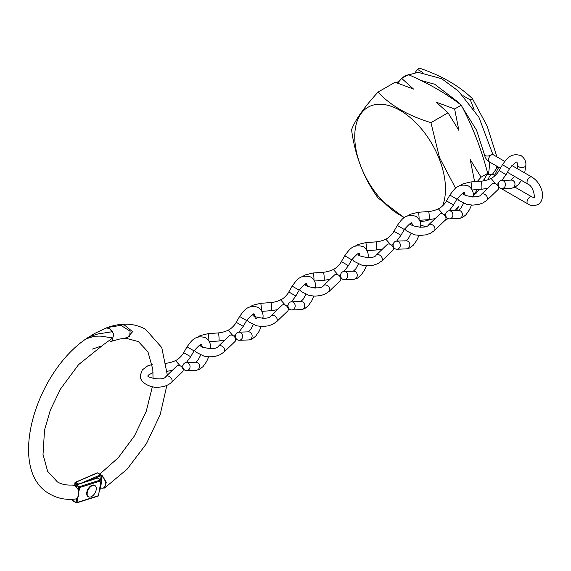 <?xml version="1.0" encoding="UTF-8"?>
<svg xmlns="http://www.w3.org/2000/svg" width="571" height="571" viewBox="0 0 571 571"><rect width="100%" height="100%" fill="white"/><g stroke="black" fill="none" stroke-linecap="round" stroke-linejoin="round"><path stroke-width="0.86" d="M404.546 217.515A64.166 37.044 60 0 1 354.748 136.626A64.166 37.044 60 0 1 400.121 110.424A64.166 37.044 60 0 1 445.487 189.008A64.166 37.044 60 0 1 442.482 206.031M429.942 219.514A64.166 37.044 60 0 1 420.02 221.391M483.137 180.928L487.705 173.356C481.396 149.174 472.574 126.441 461.247 105.157C446.172 93.558 428.535 83.373 408.329 74.601L401.706 78.427L413.554 89.083L395.103 82.238L378.016 92.102C363.841 107.726 355.019 120.274 351.558 129.745C354.976 155.526 363.798 178.259 378.016 197.944L404.247 217.708M420.72 224.974L425.309 226.63M487.705 173.356L481.082 177.174L470.211 159.559L474.487 180.986L473.138 181.764M477.427 189.572L473.309 195.361M489.34 161.857A64.323 37.136 60 0 1 489.368 163.813A64.323 37.136 60 0 1 488.419 173.927M476.971 192.691A64.323 37.136 60 0 1 476.05 193.255L473.959 194.461M498.726 167.274L494.515 175.333M422.825 72.474L417.422 69.355L419.528 68.142C441.661 75.743 459.305 85.928 472.445 98.69L487.156 126.091L496.877 156.854M498.483 167.132L496.806 168.102L495.835 165.604M492.495 174.226L496.806 168.102M417.422 69.355L415.181 72.538M472.445 98.69L470.347 99.904L463.01 95.671M474.08 109.525L470.347 99.904M461.247 105.157L454.623 108.982L436.173 102.138L448.028 112.794L458.898 130.409L454.623 108.982M448.028 112.794L430.934 122.658C407.972 115.606 390.336 105.428 378.016 92.102M455.608 188.266L439.506 157.639L430.934 122.658M401.706 78.427L397.616 83.052M448.028 218.629L445.009 220.37M477.292 181.457L481.082 177.174M474.487 180.986L474.208 181.685M456.486 210.535L458.898 205.945L455.066 210.578M495.542 183.669L490.967 178.338C492.88 178.131 497.891 173.234 499.068 170.565L502.437 164.741C506.705 158.995 510.403 152.378 521.123 155.662C524.563 158.295 526.148 161.472 525.877 165.19L524.678 172.906M501.759 180.436L506.084 174.619L499.068 170.565M487.691 188.287L481.696 189.258A4.054 0.421 -94.2 0 0 481.91 187.538A4.054 0.421 -94.2 0 0 481.631 183.341A4.054 0.421 -94.2 0 0 481.096 181.178L470.847 181.935A4.054 0.421 -94.2 0 1 471.382 184.098A4.054 0.421 -94.2 0 1 471.66 188.294A4.054 0.421 -94.2 0 1 471.646 189.037M486.863 200.314A4.054 2.834 46.1 0 0 487.534 198.594A4.054 2.834 46.1 0 0 485.136 194.618A4.054 2.834 46.1 0 0 481.253 194.468L492.266 183.883A4.054 2.834 46.1 0 1 496.149 184.033A4.054 2.834 46.1 0 1 498.547 188.009A4.054 2.834 46.1 0 1 497.883 189.729L486.863 200.314L482.838 203.019L478.598 204.468L472.752 205.117L466.964 204.454L458.963 200.507L457.243 198.537M503.308 180.793A4.054 3.597 88 0 1 505.385 185.282A4.054 3.597 88 0 1 501.988 188.53A4.054 3.597 88 0 1 500.389 188.173A4.054 3.597 88 0 1 498.312 183.691A4.054 3.597 88 0 1 501.709 180.436A4.054 3.597 88 0 1 503.308 180.793M481.096 181.178C485.229 180.928 490.332 179.023 490.853 178.395L490.967 178.338M435.123 218.636L429.128 219.607A4.054 0.421 -94.2 0 0 429.342 217.886A4.054 0.421 -94.2 0 0 429.064 213.69A4.054 0.421 -94.2 0 0 428.528 211.527C432.661 211.277 437.771 209.371 438.285 208.743L442.975 214.039M449.199 210.785L453.517 204.968L446.501 200.913L449.869 195.089C454.138 189.344 457.842 182.727 468.555 186.01C471.996 188.644 473.58 191.82 473.309 195.539L473.259 197.009M434.303 230.663A4.054 2.834 46.1 0 0 434.966 228.942A4.054 2.834 46.1 0 0 432.568 224.967A4.054 2.834 46.1 0 0 428.685 224.817L439.706 214.232A4.054 2.834 46.1 0 1 443.581 214.382A4.054 2.834 46.1 0 1 445.98 218.358A4.054 2.834 46.1 0 1 445.316 220.078L434.303 230.663L430.27 233.368L426.037 234.817L420.192 235.466L414.396 234.802L406.395 230.855L404.682 228.885M428.528 211.527L418.279 212.284A4.054 0.421 -94.2 0 1 418.814 214.446A4.054 0.421 -94.2 0 1 419.093 218.643A4.054 0.421 -94.2 0 1 419.078 219.385M450.74 211.142A4.054 3.597 88 0 1 452.817 215.631A4.054 3.597 88 0 1 449.42 218.879A4.054 3.597 88 0 1 447.821 218.522A4.054 3.597 88 0 1 445.744 214.039A4.054 3.597 88 0 1 449.141 210.785A4.054 3.597 88 0 1 450.74 211.142M337.846 274.715L333.271 269.384C335.177 269.177 340.195 264.28 341.372 261.611L344.734 255.787C349.009 250.041 352.707 243.424 363.427 246.708C366.868 249.341 368.452 252.518 368.174 256.236L368.124 257.707M344.063 271.482L348.389 265.665L341.372 261.611M329.995 279.333L324 280.304A4.054 0.421 -94.2 0 0 324 280.304A4.054 0.421 -94.2 0 0 324.214 278.584A4.054 0.421 -94.2 0 0 323.935 274.387A4.054 0.421 -94.2 0 0 323.4 272.224L313.151 272.981A4.054 0.421 -94.2 0 1 313.686 275.143A4.054 0.421 -94.2 0 1 313.964 279.34A4.054 0.421 -94.2 0 1 313.943 280.083M329.167 291.36A4.054 2.834 46.1 0 0 329.831 289.64A4.054 2.834 46.1 0 0 327.44 285.664A4.054 2.834 46.1 0 0 323.557 285.514L334.57 274.929A4.054 2.834 46.1 0 1 338.453 275.079A4.054 2.834 46.1 0 1 340.851 279.055A4.054 2.834 46.1 0 1 340.188 280.775L329.167 291.36L325.142 294.065L320.902 295.514L315.056 296.163L309.261 295.5L301.26 291.553L299.547 289.583M345.612 271.839A4.054 3.597 88 0 1 347.682 276.328A4.054 3.597 88 0 1 344.292 279.576A4.054 3.597 88 0 1 342.693 279.219A4.054 3.597 88 0 1 340.616 274.737A4.054 3.597 88 0 1 344.013 271.482A4.054 3.597 88 0 1 345.612 271.839M323.4 272.224C327.533 271.974 332.636 270.062 333.15 269.441L333.271 269.384M382.556 248.985L376.56 249.955A4.054 0.421 -94.2 0 0 376.774 248.235A4.054 0.421 -94.2 0 0 376.496 244.038A4.054 0.421 -94.2 0 0 375.961 241.876C380.1 241.626 385.204 239.713 385.718 239.092L390.407 244.388M396.631 241.133L400.956 235.316L393.94 231.262L397.302 225.438C401.577 219.692 405.274 213.076 415.995 216.359C419.435 218.993 421.02 222.169 420.741 225.888L420.691 227.358M381.735 261.011A4.054 2.834 46.1 0 0 382.399 259.291A4.054 2.834 46.1 0 0 380 255.316A4.054 2.834 46.1 0 0 376.125 255.166L387.138 244.581A4.054 2.834 46.1 0 1 391.021 244.731A4.054 2.834 46.1 0 1 393.419 248.706A4.054 2.834 46.1 0 1 392.748 250.426L381.735 261.011L377.702 263.716L373.47 265.165L367.624 265.815L361.828 265.151L353.827 261.204L352.114 259.234M375.961 241.876L365.718 242.632A4.054 0.421 -94.2 0 1 366.247 244.795A4.054 0.421 -94.2 0 1 366.525 248.992A4.054 0.421 -94.2 0 1 366.511 249.734M398.18 241.49A4.054 3.597 88 0 1 400.25 245.98A4.054 3.597 88 0 1 396.852 249.227A4.054 3.597 88 0 1 395.253 248.87A4.054 3.597 88 0 1 393.183 244.388A4.054 3.597 88 0 1 396.574 241.133A4.054 3.597 88 0 1 398.18 241.49M277.427 309.682L271.432 310.653A4.054 0.421 -94.2 0 0 271.646 308.932A4.054 0.421 -94.2 0 0 271.368 304.736A4.054 0.421 -94.2 0 0 270.832 302.573C274.965 302.323 280.068 300.41 280.589 299.789L285.279 305.085M291.495 301.831L295.821 296.014L288.805 291.959L292.174 286.135C296.442 280.39 300.139 273.773 310.86 277.056C314.3 279.69 315.884 282.866 315.613 286.585L315.563 288.055M276.6 321.709A4.054 2.834 46.1 0 0 277.27 319.988A4.054 2.834 46.1 0 0 274.872 316.013A4.054 2.834 46.1 0 0 270.989 315.863L282.003 305.278A4.054 2.834 46.1 0 1 285.885 305.428A4.054 2.834 46.1 0 1 288.284 309.403A4.054 2.834 46.1 0 1 287.62 311.124L276.6 321.709L272.574 324.414L268.334 325.863L262.489 326.512L256.7 325.848L248.699 321.901L246.979 319.931M270.832 302.573L260.583 303.329A4.054 0.421 -94.2 0 1 261.118 305.492A4.054 0.421 -94.2 0 1 261.397 309.689A4.054 0.421 -94.2 0 1 261.382 310.431M293.044 302.187A4.054 3.597 88 0 1 295.121 306.677A4.054 3.597 88 0 1 291.724 309.925A4.054 3.597 88 0 1 290.125 309.568A4.054 3.597 88 0 1 288.048 305.085A4.054 3.597 88 0 1 291.446 301.831A4.054 3.597 88 0 1 293.044 302.187M232.711 335.413L228.136 330.081C230.049 329.874 235.059 324.978 236.237 322.308L239.606 316.484C243.874 310.738 247.578 304.122 258.292 307.405C261.732 310.039 263.317 313.215 263.045 316.934L262.995 318.404M238.935 332.179L243.253 326.362L236.237 322.308M224.86 340.03L218.864 341.001A4.054 0.421 -94.2 0 0 219.078 339.281A4.054 0.421 -94.2 0 0 218.8 335.084A4.054 0.421 -94.2 0 0 218.265 332.922L208.015 333.678A4.054 0.421 -94.2 0 1 208.551 335.841A4.054 0.421 -94.2 0 1 208.829 340.038A4.054 0.421 -94.2 0 1 208.815 340.78M224.039 352.057A4.054 2.834 46.1 0 0 224.703 350.337A4.054 2.834 46.1 0 0 222.305 346.361A4.054 2.834 46.1 0 0 218.422 346.212L229.442 335.627A4.054 2.834 46.1 0 1 233.318 335.777A4.054 2.834 46.1 0 1 235.716 339.752A4.054 2.834 46.1 0 1 235.052 341.472L224.039 352.057L220.006 354.762L215.774 356.211L209.928 356.861L204.132 356.197L196.131 352.25L194.418 350.28M240.477 332.536A4.054 3.597 88 0 1 242.554 337.026A4.054 3.597 88 0 1 239.156 340.273A4.054 3.597 88 0 1 237.557 339.916A4.054 3.597 88 0 1 235.48 335.434A4.054 3.597 88 0 1 238.878 332.179A4.054 3.597 88 0 1 240.477 332.536M218.265 332.922C222.397 332.672 227.508 330.759 228.022 330.138L228.136 330.081M165.697 363.27C169.837 363.02 174.94 361.108 175.454 360.487L180.143 365.783M186.367 362.528L190.693 356.711L183.676 352.657L187.038 346.833C191.314 341.087 195.011 334.47 205.731 337.754C209.172 340.387 210.756 343.564 210.478 347.282L210.428 348.753M171.471 382.406A4.054 2.834 46.1 0 0 172.135 380.686A4.054 2.834 46.1 0 0 169.737 376.71A4.054 2.834 46.1 0 0 165.861 376.56L176.874 365.975A4.054 2.834 46.1 0 1 180.757 366.125A4.054 2.834 46.1 0 1 183.155 370.101A4.054 2.834 46.1 0 1 182.484 371.821L171.471 382.406C167.91 385.568 163.206 387.174 157.36 387.209C153.749 387.98 139.945 384.354 140.238 375.582L142.315 369.901L147.596 365.947L152.157 364.484M187.916 362.885A4.054 3.597 88 0 1 189.986 367.374A4.054 3.597 88 0 1 186.589 370.622A4.054 3.597 88 0 1 184.99 370.265A4.054 3.597 88 0 1 182.92 365.783A4.054 3.597 88 0 1 186.31 362.528A4.054 3.597 88 0 1 187.916 362.885M102.473 345.391L112.787 337.918L113.415 335.727L113.279 333.457L109.525 328.425L106.113 327.997L94.329 333.614L86.328 338.789L94.194 336.226L100.339 336.112L112.787 337.918L112.894 339.395L112.273 340.63L110.974 341.408M124.321 338.46L129.681 336.326L130.102 331.151L120.866 325.37L107.448 327.511M92.388 349.102L101.031 346.162M101.759 475.529L102.387 475.771L106.256 482.252L104.579 488.027L127.14 469.155L146.39 443.738L160.166 414.703L166.868 385.375M99.59 490.125L100.032 489.932L99.176 490.425L100.032 489.932L100.232 488.012L99.811 487.862L100.746 487.748C106.149 490.489 107.227 479.897 101.916 476.45L100.981 476.592L101.538 475.415L97.47 472.938L75.65 482.331L78.491 483.972M90.561 480.14L101.538 475.415L100.682 474.787L81.789 482.923M102.387 475.771L101.916 476.45L100.746 487.748A0.65 0.407 114.1 0 0 100.939 488.141L100.182 488.019C100.739 488.055 100.739 488.055 100.182 488.019M72.596 499.282L72.424 500.267L76.093 502.38L76.764 498.554L75.322 499.061C66.093 500.089 57.735 498.49 50.262 494.272C5.853 471.168 34.995 370.486 89.147 336.84L97.919 333.956L112.623 331.672L109.611 328.389L106.242 327.954L109.004 326.99M76.764 498.554L77.777 498.062L76.992 502.509L98.455 495.699L101.074 480.768L79.619 487.57L79.069 490.696A84.044 48.521 -60 0 1 78.256 490.76L78.477 490.989C79.005 494.729 78.534 497.077 77.064 498.048L76.871 498.155A92.245 53.26 120 0 0 77.777 498.062M76.871 498.155C78.548 496.392 79.012 493.929 78.256 490.76L78.455 491.774M79.069 490.696L75.301 485.807L72.224 485.022L74.259 485.4A0.65 0.4 113.7 0 0 74.137 485.379M117.733 324.842L124.335 324.949L132.6 331.715L126.584 338.439L120.281 338.874L110.71 341.508M78.306 489.754L78.712 487.448L74.979 485.685M75.044 485.329L76.05 484.879L79.255 486.735L100.717 479.925L97.513 478.077L75.044 485.329M73.117 500.945L72.424 500.267L73.117 500.945M74.351 485.471A0.65 0.4 113.7 0 0 74.259 485.4L75.094 485.707M91.724 485.9A6.481 3.74 -60 0 1 94.964 485.578A6.481 3.74 -60 0 1 95.957 490.767A6.481 3.74 -60 0 1 91.724 496.485A6.481 3.74 -60 0 1 88.484 496.806A6.481 3.74 -60 0 1 87.491 491.61A6.481 3.74 -60 0 1 91.724 485.9M88.262 496.656A6.481 3.74 -60 0 1 88.027 496.542A6.481 3.74 -60 0 1 87.035 491.345A6.481 3.74 -60 0 1 91.267 485.635A6.481 3.74 -60 0 1 94.508 485.314A6.481 3.74 -60 0 1 94.729 485.457M486.992 174.59L493.315 174.64A4.054 2.341 120 0 0 491.288 174.84A4.054 2.341 120 0 0 488.433 179.565M515.063 187.195L531.908 196.924A4.054 2.341 120 0 0 529.888 197.123A4.054 2.341 120 0 0 527.24 200.692A4.054 2.341 120 0 0 527.861 203.94C530.466 205.888 533.835 206.088 537.989 204.539C543.713 201.32 542.828 192.627 541.608 189.822C539.709 184.183 536.483 179.936 531.908 177.081L511.873 165.511M531.908 196.924L533.935 197.523C535.091 200 534.285 186.56 527.861 184.098A4.054 2.341 -60 0 1 527.24 180.85A4.054 2.341 -60 0 1 529.888 177.281A4.054 2.341 -60 0 1 531.908 177.081M500.41 168.245L489.261 161.814A4.054 2.341 -60 0 1 488.64 158.567A4.054 2.341 -60 0 1 491.288 154.998A4.054 2.341 -60 0 1 493.315 154.798L492.48 153.413A4.054 1.763 -10 0 1 491.288 154.991A4.054 1.763 -10 0 1 487.084 155.99A4.054 1.763 -10 0 1 484.508 154.827L476.571 130.245L462.353 107.284M484.493 178.752A4.054 2.798 12.6 0 0 485.364 180.515M506.084 174.619L509.453 168.788L502.437 164.741M509.453 168.788C514.642 162.963 517.183 160.922 517.076 162.678L517.776 165.19A4.054 2.341 0 0 0 518.96 166.846A4.054 2.341 0 0 0 519.674 167.175A4.054 2.341 0 0 0 523.785 167.239A4.054 2.341 0 0 0 525.877 165.19M501.709 180.436L511.223 180.108A4.054 3.597 88 0 1 512.437 180.3A4.054 3.597 88 0 1 512.829 180.472A4.054 3.597 88 0 1 514.899 184.954A4.054 3.597 88 0 1 511.502 188.202L501.988 188.53M453.517 204.968L456.886 199.136L449.869 195.089M449.141 210.785L458.663 210.456A4.054 3.597 88 0 1 459.876 210.649A4.054 3.597 88 0 1 460.262 210.82A4.054 3.597 88 0 1 462.332 215.303A4.054 3.597 88 0 1 458.941 218.55L449.42 218.879M472.41 197.009A4.054 2.341 0 0 0 473.309 195.539M348.389 265.665L351.75 259.834L344.734 255.787M344.013 271.482L353.528 271.154A4.054 3.597 88 0 1 354.741 271.346A4.054 3.597 88 0 1 355.126 271.518A4.054 3.597 88 0 1 357.203 276A4.054 3.597 88 0 1 353.806 279.248L344.292 279.576M367.274 257.707A4.054 2.341 0 0 0 368.174 256.236M400.956 235.316L404.318 229.485L397.302 225.438M396.574 241.133L406.095 240.805A4.054 3.597 88 0 1 407.309 240.998A4.054 3.597 88 0 1 407.694 241.169A4.054 3.597 88 0 1 409.771 245.651A4.054 3.597 88 0 1 406.374 248.899L396.852 249.227M419.842 227.358A4.054 2.341 0 0 0 420.741 225.888M295.821 296.014L299.19 290.182L292.174 286.135M291.446 301.831L300.96 301.502A4.054 3.597 88 0 1 302.173 301.695A4.054 3.597 88 0 1 302.566 301.866A4.054 3.597 88 0 1 304.636 306.349A4.054 3.597 88 0 1 301.238 309.596L291.724 309.925M314.707 288.055A4.054 2.341 0 0 0 315.613 286.585M243.253 326.362L246.622 320.531L239.606 316.484M246.622 320.531C251.811 314.707 254.352 312.665 254.245 314.421L254.944 316.934A4.054 2.341 0 0 0 256.129 318.589A4.054 2.341 0 0 0 256.85 318.918M238.878 332.179L248.399 331.851A4.054 3.597 88 0 1 249.613 332.044A4.054 3.597 88 0 1 249.998 332.215A4.054 3.597 88 0 1 252.068 336.697A4.054 3.597 88 0 1 248.678 339.945L239.156 340.273M262.146 318.404A4.054 2.341 0 0 0 263.045 316.934M190.693 356.711L194.054 350.88L187.038 346.833M186.31 362.528L195.832 362.2A4.054 3.597 88 0 1 197.045 362.392A4.054 3.597 88 0 1 197.43 362.564A4.054 3.597 88 0 1 199.507 367.046A4.054 3.597 88 0 1 196.11 370.293L186.589 370.622M209.578 348.753A4.054 2.341 0 0 0 210.478 347.282M77.313 484.344L75.136 483.087L74.872 485.643M100.653 479.776L100.981 476.592M97.869 473.166A0.65 0.371 120 0 0 97.47 472.938A0.65 0.421 -113.3 0 0 96.97 473.152M75.65 482.331A0.65 0.421 -113.3 0 0 75.136 482.623L75.136 483.087A0.65 0.371 -60 0 1 75.65 482.331M76.435 502.815A0.65 0.371 -60 0 1 76.093 502.38L76.992 502.509A0.65 0.45 72.4 0 1 76.435 502.815M78.712 487.448L79.619 487.57A0.65 0.45 72.4 0 0 79.255 486.735A0.65 0.371 -60 0 0 78.712 487.448M100.717 479.925A0.65 0.45 72.4 0 1 101.074 480.768L101.253 480.618A0.65 0.65 0 0 0 100.939 479.94A0.65 0.371 120 0 0 100.717 479.925M96.999 478.241A0.65 0.45 72.4 0 1 97.513 478.077A0.65 0.371 -60 0 1 97.855 478.277M98.519 495.342L101.067 480.361A0.65 0.371 120 0 0 100.939 479.94L97.734 478.091A0.65 0.65 0 0 0 97.213 478.034L75.486 484.922M98.455 495.699A0.65 0.45 72.4 0 1 98.191 496.056A0.65 0.65 0 0 0 98.633 495.549L98.455 495.699M459.441 103.801L457.428 101.567L434.674 84.23L420.948 80.447M492.48 153.413L478.905 117.212L458.513 91.153L441.697 78.712L418.015 72.31L404.568 76.057L396.774 82.774M473.309 195.396L479.833 189.394M498.369 186.91L499.582 187.609M500.938 188.394L527.861 203.94M527.861 184.098L507.426 172.299M484.372 178.951L483.873 180.821M489.261 161.814C486.72 160.187 485.136 157.86 484.508 154.827M504.728 161.386L493.315 154.798M493.315 174.64L495.078 175.654M502.316 179.836L503.265 180.379M463.973 192.955L463.738 193.49C459.805 194.732 478.726 199.664 481.253 194.468M517.776 165.19L517.383 168.695M514.45 176.353L511.109 180.115M496.756 184.497L498.362 183.441M521.466 180.407L518.454 184.497L514.892 187.281L511.502 188.202M472.146 189.957L481.696 189.258M459.862 185.718L462.988 183.855L470.847 181.935M411.405 223.304L411.17 223.839C407.244 225.081 426.159 230.013 428.685 224.817M465.208 195.539L464.508 193.027C464.616 191.271 462.075 193.312 456.886 199.136M463.524 203.355L461.004 208.044L458.549 210.463M444.188 214.846L445.801 213.79M471.525 205.089L469.455 209.771L465.893 214.846L462.332 217.63L458.941 218.55M419.578 220.306L429.128 219.607M407.294 216.066L410.428 214.204L418.279 212.284M438.4 208.686C440.312 208.479 445.323 203.583 446.501 200.913M306.27 284.001L306.042 284.536C302.109 285.778 321.03 290.71 323.557 285.514M360.073 256.236L359.373 253.724C359.48 251.968 356.939 254.009 351.75 259.834M358.388 264.052L355.876 268.741L353.413 271.161M339.06 275.543L340.666 274.487M366.389 265.786L364.319 270.468L360.758 275.543L357.196 278.327L353.806 279.248M314.45 281.003L323.993 280.304M302.159 276.764L305.292 274.901L313.151 272.981M358.838 253.652L358.602 254.188C354.677 255.43 373.591 260.362 376.125 255.166M412.64 225.888L411.941 223.375C412.048 221.619 409.507 223.661 404.318 229.485M410.956 233.703L408.443 238.393L405.981 240.812M391.627 245.195L393.233 244.138M418.957 235.438L416.887 240.12L413.325 245.195L409.764 247.978L406.374 248.899M367.01 250.655L376.56 249.955M354.727 246.415L357.86 244.552L365.718 242.632M385.832 239.035C387.745 238.828 392.762 233.932 393.94 231.262M253.71 314.35L253.474 314.885C249.541 316.127 268.463 321.059 270.989 315.863M307.512 286.585L306.813 284.072C306.92 282.317 304.379 284.358 299.19 290.182M305.828 294.4L303.308 299.09L300.846 301.509M286.492 305.892L288.098 304.835M313.829 296.135L311.759 300.817L308.19 305.892L304.629 308.675L301.238 309.596M261.882 311.352L271.432 310.653M249.598 307.112L252.725 305.249L260.583 303.329M280.704 299.732C282.616 299.525 287.627 294.629 288.805 291.959M201.142 344.698L200.906 345.234C196.981 346.476 215.895 351.408 218.422 346.212M253.26 324.749L250.74 329.438L248.285 331.858M233.924 336.24L235.537 335.184M261.261 326.484L259.191 331.166L255.63 336.24L252.068 339.024L248.678 339.945M209.314 341.701L218.864 341.001M197.031 337.461L200.164 335.598L208.015 333.678M153.028 372.599L148.688 374.897L148.339 375.582C144.413 376.824 163.327 381.756 165.861 376.56M202.377 347.282L201.677 344.77C201.784 343.014 199.243 345.055 194.054 350.88M200.692 355.098L198.18 359.787L195.717 362.207M181.364 366.589L182.97 365.533M172.292 370.379L167.239 371.243M208.693 356.832L206.623 361.514L203.062 366.589L199.5 369.373L196.11 370.293M175.568 360.429C177.481 360.222 182.499 355.326 183.676 352.657M108.726 327.076C122.38 322.565 134.642 323.293 145.534 329.253L161.764 347.582L167.353 375.126M99.782 474.116L118.318 457.692L134.442 435.937L146.233 411.334L152.364 386.724M153.042 378.566L152.807 369.323L147.946 351.807L138.403 341.601L126.655 338.439M101.231 474.951L97.741 472.938A0.65 0.65 0 0 0 97.156 472.902L75.336 482.295A0.65 0.65 0 0 0 74.951 482.823L74.665 485.564M100.939 488.141L104.579 488.019M72.224 485.022C66.422 485.364 61.482 484.329 57.393 481.924L47.636 471.311L43.018 454.466L44.538 430.013L50.369 410.028L60.483 389.051L78.534 364.676L102.652 345.291M72.76 500.81L76.214 502.801A0.65 0.65 0 0 0 76.735 502.858L98.191 496.056M94.964 485.578L94.508 485.314M88.484 496.806L88.027 496.542"/></g></svg>
